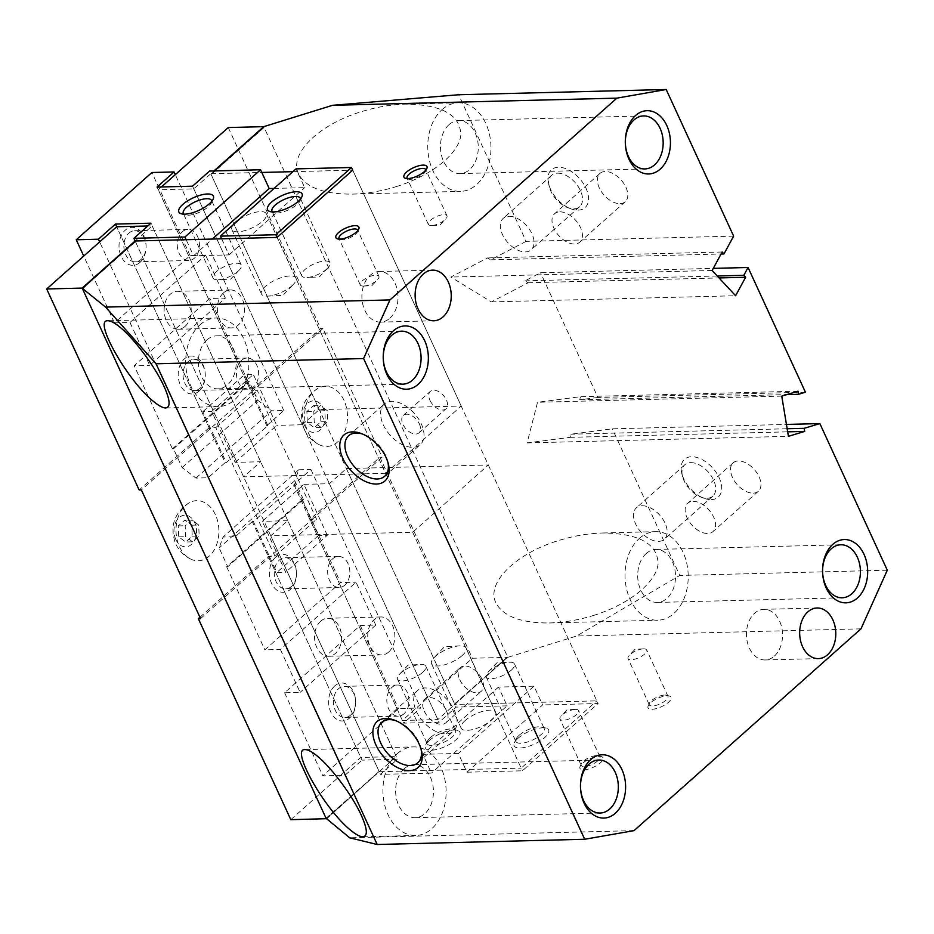 <?xml version="1.0" encoding="UTF-8"?>
<svg xmlns="http://www.w3.org/2000/svg" width="934" height="934" viewBox="0 0 934 934"><rect width="100%" height="100%" fill="white"/><g stroke="black" fill="none" stroke-linecap="round" stroke-linejoin="round"><path stroke-width="0.7" stroke-dasharray="4.67 3.5" d="M559.816 211.855A18.984 11.395 48.4 0 1 578.426 223.868A18.984 11.395 48.4 0 1 579.827 242.128A18.984 11.395 48.4 0 1 574.608 244.019A18.984 11.395 48.4 0 1 555.987 232.006A18.984 11.395 48.4 0 1 554.598 213.746A18.984 11.395 48.4 0 1 559.816 211.855M620.001 203.659A18.984 11.395 -131.6 0 0 625.22 201.767A18.984 11.395 -131.6 0 0 623.819 183.519A18.984 11.395 -131.6 0 0 605.197 171.506A18.984 11.395 -131.6 0 0 599.978 173.397A18.984 11.395 -131.6 0 0 601.379 191.645A18.984 11.395 -131.6 0 0 620.001 203.659M692.958 501.336A18.984 11.395 48.4 0 1 711.568 513.35A18.984 11.395 48.4 0 1 712.969 531.598A18.984 11.395 48.4 0 1 707.75 533.501A18.984 11.395 48.4 0 1 689.129 521.476A18.984 11.395 48.4 0 1 687.739 503.228A18.984 11.395 48.4 0 1 692.958 501.336M753.143 493.14A18.984 11.395 -131.6 0 0 758.361 491.249A18.984 11.395 -131.6 0 0 756.96 472.989A18.984 11.395 -131.6 0 0 738.35 460.976A18.984 11.395 -131.6 0 0 733.12 462.867A18.984 11.395 -131.6 0 0 734.521 481.127A18.984 11.395 -131.6 0 0 753.143 493.14M557.493 173.164A21.038 12.632 48.4 0 1 578.111 186.473A21.038 12.632 48.4 0 1 579.664 206.694A21.038 12.632 48.4 0 1 573.885 208.796A21.038 12.632 48.4 0 1 567.825 207.663A21.038 12.632 48.4 0 1 549.367 186.893A21.038 12.632 48.4 0 1 551.714 175.253A21.038 12.632 48.4 0 1 557.493 173.164M578.111 210.138A25.311 15.201 -131.6 0 0 585.992 188.248A25.311 15.201 -131.6 0 0 558.38 167.256A25.311 15.201 -131.6 0 0 548.608 183.788A25.311 15.201 -131.6 0 0 570.826 208.784A25.311 15.201 -131.6 0 0 578.111 210.138M508.983 216.291A21.038 12.632 48.4 0 1 529.613 229.601A21.038 12.632 48.4 0 1 531.154 249.822A21.038 12.632 48.4 0 1 525.375 251.923A21.038 12.632 48.4 0 1 504.745 238.614A21.038 12.632 48.4 0 1 503.204 218.381A21.038 12.632 48.4 0 1 508.983 216.291M690.635 462.634A21.038 12.632 48.4 0 1 711.264 475.943A21.038 12.632 48.4 0 1 712.805 496.164A21.038 12.632 48.4 0 1 707.026 498.266A21.038 12.632 48.4 0 1 700.979 497.133A21.038 12.632 48.4 0 1 682.509 476.363A21.038 12.632 48.4 0 1 684.856 464.735A21.038 12.632 48.4 0 1 690.635 462.634M711.253 499.62A25.311 15.201 -131.6 0 0 719.133 477.729A25.311 15.201 -131.6 0 0 691.522 456.738A25.311 15.201 -131.6 0 0 681.75 473.258A25.311 15.201 -131.6 0 0 703.967 498.254A25.311 15.201 -131.6 0 0 711.253 499.62M642.125 505.761A21.038 12.632 48.4 0 1 662.755 519.071A21.038 12.632 48.4 0 1 664.296 539.292A21.038 12.632 48.4 0 1 658.517 541.393A21.038 12.632 48.4 0 1 637.899 528.084A21.038 12.632 48.4 0 1 636.346 507.863A21.038 12.632 48.4 0 1 642.125 505.761M664.763 695.059A10.262 3.713 155.3 0 1 666.619 695.246A10.262 3.713 155.3 0 1 667.95 696.227A10.262 3.713 155.3 0 1 663.28 702.205A10.262 3.713 155.3 0 1 652.504 705.964A10.262 3.713 155.3 0 1 649.305 704.796A10.262 3.713 155.3 0 1 649.434 703.15A10.262 3.713 155.3 0 1 664.763 695.059M652.002 709.268A12.656 4.577 -24.7 0 0 667.203 703.325A12.656 4.577 -24.7 0 0 669.421 696.052A12.656 4.577 -24.7 0 0 667.133 695.818A12.656 4.577 -24.7 0 0 648.219 705.8A12.656 4.577 -24.7 0 0 652.002 709.268M643.503 648.85A10.262 3.713 155.3 0 1 646.702 650.006A10.262 3.713 155.3 0 1 642.032 655.995A10.262 3.713 155.3 0 1 631.244 659.743A10.262 3.713 155.3 0 1 628.057 658.587A10.262 3.713 155.3 0 1 629.434 655.201A10.262 3.713 155.3 0 1 643.234 648.85A10.262 3.713 155.3 0 1 643.503 648.85M596.674 755.594A10.262 3.713 155.3 0 1 598.531 755.781A10.262 3.713 155.3 0 1 599.873 756.762A10.262 3.713 155.3 0 1 595.203 762.751A10.262 3.713 155.3 0 1 584.415 766.499A10.262 3.713 155.3 0 1 581.228 765.331A10.262 3.713 155.3 0 1 581.357 763.685A10.262 3.713 155.3 0 1 596.674 755.594M583.913 769.803A12.656 4.577 -24.7 0 0 599.114 763.872A12.656 4.577 -24.7 0 0 601.333 756.587A12.656 4.577 -24.7 0 0 599.044 756.353A12.656 4.577 -24.7 0 0 580.142 766.335A12.656 4.577 -24.7 0 0 583.913 769.803M575.426 709.385A10.262 3.713 155.3 0 1 578.613 710.541A10.262 3.713 155.3 0 1 573.943 716.53A10.262 3.713 155.3 0 1 563.155 720.289A10.262 3.713 155.3 0 1 559.968 719.122A10.262 3.713 155.3 0 1 561.346 715.736A10.262 3.713 155.3 0 1 575.146 709.396A10.262 3.713 155.3 0 1 575.426 709.385M431.531 225.538A10.262 3.713 155.3 0 1 428.344 224.37A10.262 3.713 155.3 0 1 433.014 218.393A10.262 3.713 155.3 0 1 443.79 214.633A10.262 3.713 155.3 0 1 446.977 215.801A10.262 3.713 155.3 0 1 445.6 219.175A10.262 3.713 155.3 0 1 431.8 225.526A10.262 3.713 155.3 0 1 431.531 225.538M425.846 170.07A10.262 3.713 155.3 0 1 425.6 171.226A10.262 3.713 155.3 0 1 410.271 179.328A10.262 3.713 155.3 0 1 408.415 179.13A10.262 3.713 155.3 0 1 407.376 178.569M363.443 286.073A10.262 3.713 155.3 0 1 360.255 284.905A10.262 3.713 155.3 0 1 364.925 278.927A10.262 3.713 155.3 0 1 375.713 275.168A10.262 3.713 155.3 0 1 378.9 276.336A10.262 3.713 155.3 0 1 377.523 279.71A10.262 3.713 155.3 0 1 363.723 286.061A10.262 3.713 155.3 0 1 363.443 286.073M357.769 230.605A10.262 3.713 155.3 0 1 357.512 231.76A10.262 3.713 155.3 0 1 342.194 239.863A10.262 3.713 155.3 0 1 340.326 239.664A10.262 3.713 155.3 0 1 339.287 239.104M387.972 462.563A27.109 16.275 -131.6 0 0 387.68 461.279A27.109 16.275 -131.6 0 0 385.649 455.535A27.109 16.275 -131.6 0 0 363.886 434.52A27.109 16.275 -131.6 0 0 362.649 434.088M383.29 424.818A27.109 16.275 -131.6 0 0 420.3 444.596A27.109 16.275 -131.6 0 0 421.281 423.861A27.109 16.275 -131.6 0 0 384.271 404.083A27.109 16.275 -131.6 0 0 383.29 424.818M421.071 749.138A27.109 16.275 -131.6 0 0 420.779 747.854A27.109 16.275 -131.6 0 0 418.747 742.11A27.109 16.275 -131.6 0 0 396.985 721.095A27.109 16.275 -131.6 0 0 395.747 720.663M416.389 711.393A27.109 16.275 -131.6 0 0 453.399 731.17A27.109 16.275 -131.6 0 0 454.379 710.435A27.109 16.275 -131.6 0 0 417.37 690.658A27.109 16.275 -131.6 0 0 416.389 711.393M459.738 679.683A15.82 9.503 -131.6 0 0 481.337 691.23A15.82 9.503 -131.6 0 0 481.909 679.123A15.82 9.503 -131.6 0 0 460.31 667.576A15.82 9.503 -131.6 0 0 459.738 679.683M424.293 711.194A15.82 9.503 -131.6 0 0 445.892 722.741A15.82 9.503 -131.6 0 0 446.464 710.634A15.82 9.503 -131.6 0 0 424.865 699.087A15.82 9.503 -131.6 0 0 424.293 711.194M429.955 400.312A11.71 7.028 -131.6 0 0 445.938 408.858A11.71 7.028 -131.6 0 0 446.37 399.892A11.71 7.028 -131.6 0 0 430.376 391.346A11.71 7.028 -131.6 0 0 429.955 400.312M419.354 423.908A11.71 7.028 48.4 0 1 418.934 432.862A11.71 7.028 48.4 0 1 402.951 424.316A11.71 7.028 48.4 0 1 403.371 415.361A11.71 7.028 48.4 0 1 419.354 423.908M200.016 324.81A44.307 31.593 -91.4 0 1 216.163 318.039A44.307 31.593 -91.4 0 1 247.417 349.701A44.307 31.593 -91.4 0 1 234.539 399.857A44.307 31.593 -91.4 0 1 218.393 406.629A44.307 31.593 -91.4 0 1 187.15 374.966A44.307 31.593 -91.4 0 1 200.016 324.81M206.951 339.883A26.502 18.902 -91.4 0 1 216.606 335.831A26.502 18.902 -91.4 0 1 235.31 354.78A26.502 18.902 -91.4 0 1 227.604 384.785A26.502 18.902 -91.4 0 1 217.949 388.836A26.502 18.902 -91.4 0 1 199.257 369.887A26.502 18.902 -91.4 0 1 206.951 339.883M397.265 753.656A44.307 31.593 -91.4 0 1 413.412 746.896A44.307 31.593 -91.4 0 1 444.666 778.547A44.307 31.593 -91.4 0 1 431.788 828.703A44.307 31.593 -91.4 0 1 415.642 835.475A44.307 31.593 -91.4 0 1 384.399 803.812A44.307 31.593 -91.4 0 1 397.265 753.656M404.2 768.729A26.502 18.902 -91.4 0 1 413.855 764.689A26.502 18.902 -91.4 0 1 432.559 783.626A26.502 18.902 -91.4 0 1 424.853 813.631A26.502 18.902 -91.4 0 1 415.198 817.682A26.502 18.902 -91.4 0 1 396.506 798.745A26.502 18.902 -91.4 0 1 404.2 768.729M442.097 109.57A44.307 31.593 -91.4 0 1 458.244 102.798A44.307 31.593 -91.4 0 1 489.498 134.461A44.307 31.593 -91.4 0 1 476.62 184.617A44.307 31.593 -91.4 0 1 460.474 191.388A44.307 31.593 -91.4 0 1 429.231 159.726A44.307 31.593 -91.4 0 1 442.097 109.57M396.144 186.648C431.333 175.767 458.769 153.935 460.824 135.185C460.52 114.999 442.086 104.643 405.519 104.129C391.124 104.55 376.495 107.036 361.621 111.601C318.529 124.491 288.501 154.238 298.635 174.016C306.002 187.582 323.864 194.284 352.246 194.109C366.642 193.7 381.27 191.213 396.144 186.648M449.032 124.642A26.502 18.902 -91.4 0 1 458.687 120.591A26.502 18.902 -91.4 0 1 477.391 139.54A26.502 18.902 -91.4 0 1 469.685 169.544A26.502 18.902 -91.4 0 1 460.03 173.596A26.502 18.902 -91.4 0 1 441.327 154.647A26.502 18.902 -91.4 0 1 449.032 124.642M639.346 538.416A44.307 31.593 -91.4 0 1 655.493 531.656A44.307 31.593 -91.4 0 1 686.747 563.307A44.307 31.593 -91.4 0 1 673.869 613.463A44.307 31.593 -91.4 0 1 657.723 620.234A44.307 31.593 -91.4 0 1 626.481 588.572A44.307 31.593 -91.4 0 1 639.346 538.416M593.394 615.494C628.582 604.625 656.018 582.793 658.073 564.031C657.769 543.845 639.335 533.489 602.769 532.987C588.373 533.396 573.745 535.882 558.871 540.447C515.778 553.337 485.75 583.096 495.884 602.874C503.251 616.44 521.114 623.13 549.496 622.966C563.891 622.546 578.52 620.059 593.394 615.494M646.281 553.488A26.502 18.902 -91.4 0 1 655.937 549.449A26.502 18.902 -91.4 0 1 674.64 568.386A26.502 18.902 -91.4 0 1 666.934 598.39A26.502 18.902 -91.4 0 1 657.279 602.442A26.502 18.902 -91.4 0 1 638.576 583.505A26.502 18.902 -91.4 0 1 646.281 553.488M774.368 656.088A25.311 18.05 88.6 0 0 781.723 627.426A25.311 18.05 88.6 0 0 763.86 609.342A25.311 18.05 88.6 0 0 754.637 613.206A25.311 18.05 88.6 0 0 747.282 641.868A25.311 18.05 88.6 0 0 765.144 659.953A25.311 18.05 88.6 0 0 774.368 656.088M389.817 318.249A25.311 18.05 88.6 0 0 397.172 289.587A25.311 18.05 88.6 0 0 379.309 271.49A25.311 18.05 88.6 0 0 370.086 275.367A25.311 18.05 88.6 0 0 362.731 304.017A25.311 18.05 88.6 0 0 380.582 322.113A25.311 18.05 88.6 0 0 389.817 318.249M344.016 400.406A30.063 21.435 88.6 0 0 318.05 388.299A30.063 21.435 88.6 0 0 308.08 432.36A30.063 21.435 88.6 0 0 319.475 444.829A30.063 21.435 88.6 0 0 343.093 435.046A30.063 21.435 88.6 0 0 344.016 400.406M304.391 425.098A15.82 11.29 -91.4 0 1 307.683 403.29A15.82 11.29 -91.4 0 1 323.304 408.286A15.82 11.29 -91.4 0 1 320.012 430.095A15.82 11.29 -91.4 0 1 304.391 425.098M215.415 514.751A30.063 21.435 88.6 0 0 189.439 502.644A30.063 21.435 88.6 0 0 179.48 546.705A30.063 21.435 88.6 0 0 190.875 559.174A30.063 21.435 88.6 0 0 214.481 549.39A30.063 21.435 88.6 0 0 215.415 514.751M175.79 539.443A15.82 11.29 -91.4 0 1 179.083 517.634A15.82 11.29 -91.4 0 1 194.704 522.631A15.82 11.29 -91.4 0 1 191.412 544.44A15.82 11.29 -91.4 0 1 175.79 539.443M326.503 818.966L379.426 771.157L326.036 818.242M326.258 818.429L379.426 771.157M214.365 170.934L211.037 174.273L454.636 703.897L508.259 656.614L437.859 719.577L402.379 720.464L472.359 658.248L507.839 657.349M454.636 703.897L507.594 656.812L263.995 127.187L264.404 126.452M82.659 288.804L135.582 240.984M211.481 174.261L264.649 126.977M82.531 288.524L135.827 241.521M211.037 174.273L263.867 126.919M455.08 703.886L508.259 656.614M290.801 819.678L360.769 757.462L396.249 756.563L326.375 818.698M733.634 236.127L526.122 241.357L458.676 94.743M526.122 241.357L490.689 259.827L487.571 257.912L450.83 277.071L491.377 301.904L528.119 282.757L524.99 280.842L540.553 272.74L713.272 268.373M805.435 392.21L597.912 397.452L540.553 272.74M597.912 397.452L579.71 399.81L580.516 396.681L537.54 402.274L527.103 442.914L570.09 437.334L570.896 434.205L612.342 428.823L786.44 424.433M508.505 657.151L576.628 636.007L679.777 575.449L612.342 428.823M135.138 240.995L152.16 225.865L147.794 225.97M161.419 186.975L158.278 189.765L193.77 188.866L213.921 170.945M211.236 173.724L261.8 172.451M292.902 171.669L352.725 170.151L596.814 700.862L455.325 704.423M192.591 541.813L185.609 536.688L185.189 525.737L191.739 519.911L198.72 525.036L199.14 535.988L192.591 541.813L185.668 541.989L192.217 536.163L191.797 525.212L184.827 520.086L178.266 525.912L178.698 536.863L185.668 541.989M178.698 536.863L185.609 536.688M178.266 525.912L185.189 525.737M184.827 520.086L191.739 519.911M191.797 525.212L198.72 525.036M192.217 536.163L199.14 535.988M321.191 427.468L314.221 422.343L313.801 411.392L320.35 405.566L327.32 410.691L327.741 421.643L321.191 427.468L314.268 427.644L320.829 421.818L320.397 410.867L313.427 405.741L306.877 411.567L307.298 422.518L314.268 427.644M307.298 422.518L314.221 422.343M306.877 411.567L313.801 411.392M313.427 405.741L320.35 405.566M320.397 410.867L327.32 410.691M320.829 421.818L327.741 421.643M200.553 618.6L270.533 556.384L274.97 556.267L215.789 427.62L211.353 427.725L252.962 390.727L257.399 390.622L316.568 519.281L312.131 519.386L382.111 457.17L322.942 328.511L252.962 390.727L250.744 390.786L158.278 189.765M215.789 427.62L257.399 390.622M274.97 556.267L316.568 519.281M199.923 617.234L268.315 556.442L270.533 556.384L312.131 519.386L309.913 519.444L379.893 457.228L382.111 457.17M195.942 478.068L271.596 410.808L257.796 400.312L249.168 381.551L248.059 381.574L172.405 448.834L173.514 448.81L182.142 467.572L195.942 478.068L208.142 477.764L225.164 462.622L116.68 226.764L209.134 427.784L211.353 427.725L141.373 489.941M209.134 427.784L139.166 490M322.942 328.511L320.724 328.57L250.744 390.786M402.379 720.464L309.913 519.444M193.77 188.866L437.859 719.577M379.893 457.228L472.359 658.248M152.16 225.865L396.249 756.563M268.315 556.442L360.769 757.462M787.164 428.753L570.896 434.205M579.71 399.81L786.79 394.592M781.758 396.109L537.54 402.274M527.103 442.914L788.413 436.33M570.09 437.334L787.666 431.847M798.033 391.194L580.516 396.681M887.3 570.207L679.777 575.449M490.689 259.827L721.06 254.013M717.254 275.997L524.99 280.842M491.377 301.904L735.595 295.739M712.128 270.475L450.83 277.071M528.119 282.757L719.052 277.935M722.157 252.005L487.571 257.912M202.853 411.672L244.451 374.674L267.883 425.6L226.273 462.599L202.853 411.672L211.714 411.45L235.146 462.377L260.644 461.735L243.622 476.865L385.555 473.281L277.071 237.423L521.172 768.122L596.814 700.862M135.383 241.532L378.982 771.169M379.683 771.694L521.172 768.122M860.973 628.839L576.628 636.007M634.023 830.63L349.678 837.798M228.258 127.549L320.724 328.57M128.904 233.103A15.563 11.091 -91.4 0 1 134.566 230.733A15.563 11.091 -91.4 0 1 145.552 241.848A15.563 11.091 -91.4 0 1 141.022 259.465A15.563 11.091 -91.4 0 1 135.36 261.835A15.563 11.091 -91.4 0 1 124.385 250.721A15.563 11.091 -91.4 0 1 128.904 233.103M139.96 262.431A18.984 13.543 88.6 0 0 143.906 236.255A18.984 13.543 88.6 0 0 125.168 230.266A18.984 13.543 88.6 0 0 121.21 256.43A18.984 13.543 88.6 0 0 139.96 262.431M182.305 231.76A15.563 11.091 -91.4 0 1 187.968 229.379A15.563 11.091 -91.4 0 1 198.942 240.505A15.563 11.091 -91.4 0 1 194.424 258.123A15.563 11.091 -91.4 0 1 188.75 260.493A15.563 11.091 -91.4 0 1 177.775 249.378A15.563 11.091 -91.4 0 1 182.305 231.76M188.073 361.762A15.563 11.091 -91.4 0 1 193.747 359.38A15.563 11.091 -91.4 0 1 204.721 370.506A15.563 11.091 -91.4 0 1 200.203 388.124A15.563 11.091 -91.4 0 1 194.529 390.494A15.563 11.091 -91.4 0 1 183.554 379.379A15.563 11.091 -91.4 0 1 188.073 361.762M199.129 391.077A18.984 13.543 88.6 0 0 203.087 364.914A18.984 13.543 88.6 0 0 184.337 358.925A18.984 13.543 88.6 0 0 180.39 385.088A18.984 13.543 88.6 0 0 199.129 391.077M241.474 360.419A15.563 11.091 -91.4 0 1 247.148 358.037A15.563 11.091 -91.4 0 1 258.123 369.152A15.563 11.091 -91.4 0 1 253.593 386.769A15.563 11.091 -91.4 0 1 247.93 389.151A15.563 11.091 -91.4 0 1 236.956 378.025A15.563 11.091 -91.4 0 1 241.474 360.419M326.76 269.004A15.563 5.627 155.3 0 1 306.971 277.526A15.563 5.627 155.3 0 1 301.717 275.775A15.563 5.627 155.3 0 1 304.951 269.552A15.563 5.627 155.3 0 1 319.685 261.894A15.563 5.627 155.3 0 1 329.994 262.769A15.563 5.627 155.3 0 1 327.904 267.895A15.563 5.627 155.3 0 1 326.76 269.004M300.503 199.059A15.563 5.627 155.3 0 1 300.106 200.728A15.563 5.627 155.3 0 1 297.07 204.464A15.563 5.627 155.3 0 1 274.047 212.718A15.563 5.627 155.3 0 1 272.53 211.925M238.053 271.234A15.563 5.627 155.3 0 1 218.264 279.768A15.563 5.627 155.3 0 1 213.01 278.017A15.563 5.627 155.3 0 1 216.244 271.782A15.563 5.627 155.3 0 1 230.978 264.135A15.563 5.627 155.3 0 1 241.276 265.011A15.563 5.627 155.3 0 1 239.197 270.136A15.563 5.627 155.3 0 1 238.053 271.234M211.785 201.3A15.563 5.627 155.3 0 1 211.399 202.97A15.563 5.627 155.3 0 1 208.364 206.694A15.563 5.627 155.3 0 1 185.341 214.948A15.563 5.627 155.3 0 1 183.823 214.155M223.506 292.856A18.984 13.543 -91.4 0 1 230.418 289.96A18.984 13.543 -91.4 0 1 243.809 303.527A18.984 13.543 -91.4 0 1 238.298 325.02A18.984 13.543 -91.4 0 1 231.375 327.916A18.984 13.543 -91.4 0 1 217.984 314.349A18.984 13.543 -91.4 0 1 223.506 292.856M185.072 326.363A18.984 13.543 88.6 0 0 190.583 304.869A18.984 13.543 88.6 0 0 177.191 291.303A18.984 13.543 88.6 0 0 170.28 294.198A18.984 13.543 88.6 0 0 164.758 315.692A18.984 13.543 88.6 0 0 178.149 329.258A18.984 13.543 88.6 0 0 185.072 326.363M292.003 285.711A18.984 6.865 -24.7 0 0 293.393 284.368A18.984 6.865 -24.7 0 0 295.95 278.11A18.984 6.865 -24.7 0 0 283.376 277.036A18.984 6.865 -24.7 0 0 265.384 286.376A18.984 6.865 -24.7 0 0 261.45 293.976A18.984 6.865 -24.7 0 0 267.86 296.113A18.984 6.865 -24.7 0 0 292.003 285.711M239.174 219.443A18.984 6.865 155.3 0 1 266.365 213.781A18.984 6.865 155.3 0 1 262.419 221.381A18.984 6.865 155.3 0 1 244.439 230.721A18.984 6.865 155.3 0 1 231.854 229.647A18.984 6.865 155.3 0 1 233.325 224.639M211.714 411.45L253.324 374.452L244.451 374.674M235.146 462.377L276.744 425.379L253.324 374.452M267.883 425.6L266.774 425.635L157.052 187.08M385.555 473.281L461.209 406.021L319.276 409.606L302.254 424.737L192.532 186.193M302.254 424.737L276.744 425.379M225.164 462.622L226.273 462.599M266.774 425.635L283.796 410.493L271.596 410.808M225.363 298.098L205.632 255.204L190.116 255.601L114.462 322.86L129.989 322.475L149.709 365.357L225.363 298.098L209.835 298.483L134.192 365.743L149.709 365.357M129.989 322.475L205.632 255.204M172.405 448.834L134.192 365.743M208.142 477.764L99.658 241.894M114.462 322.86L83.733 256.056M248.059 381.574L209.835 298.483M221.627 238.812L229.028 254.9L193.548 255.788L186.146 239.711M193.548 255.788L212.368 239.046M274.071 188.411L304.671 187.641L296.043 168.879M229.028 254.9L304.671 187.641M461.209 406.021L352.725 170.151M319.276 409.606L209.555 171.05M182.142 467.572L257.796 400.312M173.514 448.81L249.168 381.551M243.622 476.865L135.267 241.276M260.644 461.735L150.923 223.179M190.116 255.601L151.892 172.51M283.796 410.493L175.3 174.635M350.6 715.117A15.563 11.091 -91.4 0 1 344.938 717.499A15.563 11.091 -91.4 0 1 333.963 706.373A15.563 11.091 -91.4 0 1 338.482 688.755A15.563 11.091 -91.4 0 1 344.144 686.385A15.563 11.091 -91.4 0 1 355.118 697.5A15.563 11.091 -91.4 0 1 350.6 715.117M334.746 685.918A18.984 13.543 88.6 0 0 330.788 712.093A18.984 13.543 88.6 0 0 349.538 718.083A18.984 13.543 88.6 0 0 353.484 691.907A18.984 13.543 88.6 0 0 334.746 685.918M404.002 713.774A15.563 11.091 -91.4 0 1 398.328 716.144A15.563 11.091 -91.4 0 1 387.353 705.03A15.563 11.091 -91.4 0 1 391.883 687.412A15.563 11.091 -91.4 0 1 397.545 685.031A15.563 11.091 -91.4 0 1 408.52 696.157A15.563 11.091 -91.4 0 1 404.002 713.774M291.431 586.459A15.563 11.091 -91.4 0 1 285.757 588.84A15.563 11.091 -91.4 0 1 274.783 577.714A15.563 11.091 -91.4 0 1 279.301 560.108A15.563 11.091 -91.4 0 1 284.975 557.726A15.563 11.091 -91.4 0 1 295.95 568.853A15.563 11.091 -91.4 0 1 291.431 586.459M275.565 557.259A18.984 13.543 88.6 0 0 271.619 583.435A18.984 13.543 88.6 0 0 290.357 589.424A18.984 13.543 88.6 0 0 294.315 563.249A18.984 13.543 88.6 0 0 275.565 557.259M344.821 585.116A15.563 11.091 -91.4 0 1 339.159 587.486A15.563 11.091 -91.4 0 1 328.184 576.371A15.563 11.091 -91.4 0 1 332.702 558.754A15.563 11.091 -91.4 0 1 338.377 556.384A15.563 11.091 -91.4 0 1 349.351 567.498A15.563 11.091 -91.4 0 1 344.821 585.116M511.283 670.18A15.563 5.627 -24.7 0 0 514.517 663.957A15.563 5.627 -24.7 0 0 509.263 662.206A15.563 5.627 -24.7 0 0 489.474 670.729A15.563 5.627 -24.7 0 0 488.33 671.838A15.563 5.627 -24.7 0 0 486.24 676.963A15.563 5.627 -24.7 0 0 496.549 677.839A15.563 5.627 -24.7 0 0 511.283 670.18M519.152 735.268A15.563 5.627 -24.7 0 0 516.117 739.004A15.563 5.627 -24.7 0 0 515.918 741.491A15.563 5.627 -24.7 0 0 526.227 742.378A15.563 5.627 -24.7 0 0 540.961 734.719A15.563 5.627 -24.7 0 0 544.195 728.497A15.563 5.627 -24.7 0 0 542.175 727.014A15.563 5.627 -24.7 0 0 519.152 735.268M518.09 738.234A18.984 6.865 -24.7 0 0 514.377 742.787A18.984 6.865 -24.7 0 0 523.472 747.632A18.984 6.865 -24.7 0 0 544.697 737.556A18.984 6.865 -24.7 0 0 546.18 728.158A18.984 6.865 -24.7 0 0 518.09 738.234M422.577 672.422A15.563 5.627 -24.7 0 0 425.799 666.187A15.563 5.627 -24.7 0 0 420.557 664.436A15.563 5.627 -24.7 0 0 400.768 672.97A15.563 5.627 -24.7 0 0 399.624 674.068A15.563 5.627 -24.7 0 0 397.534 679.193A15.563 5.627 -24.7 0 0 407.831 680.069A15.563 5.627 -24.7 0 0 422.577 672.422M430.446 737.51A15.563 5.627 -24.7 0 0 427.41 741.234A15.563 5.627 -24.7 0 0 427.212 743.733A15.563 5.627 -24.7 0 0 437.521 744.608A15.563 5.627 -24.7 0 0 452.254 736.961A15.563 5.627 -24.7 0 0 455.488 730.727A15.563 5.627 -24.7 0 0 453.469 729.256A15.563 5.627 -24.7 0 0 430.446 737.51M429.383 740.464A18.984 6.865 -24.7 0 0 425.671 745.028A18.984 6.865 -24.7 0 0 434.765 749.862A18.984 6.865 -24.7 0 0 455.99 739.798A18.984 6.865 -24.7 0 0 457.473 730.4A18.984 6.865 -24.7 0 0 429.383 740.464M388.696 652.014A18.984 13.543 -91.4 0 1 381.784 654.921A18.984 13.543 -91.4 0 1 368.381 641.354A18.984 13.543 -91.4 0 1 373.904 619.861A18.984 13.543 -91.4 0 1 380.827 616.954A18.984 13.543 -91.4 0 1 394.218 630.52A18.984 13.543 -91.4 0 1 388.696 652.014M320.677 621.203A18.984 13.543 88.6 0 0 315.167 642.697A18.984 13.543 88.6 0 0 328.558 656.263A18.984 13.543 88.6 0 0 335.469 653.356A18.984 13.543 88.6 0 0 340.992 631.863A18.984 13.543 88.6 0 0 327.601 618.296A18.984 13.543 88.6 0 0 320.677 621.203M462.132 655.586A18.984 6.865 155.3 0 1 444.152 664.926A18.984 6.865 155.3 0 1 431.578 663.864A18.984 6.865 155.3 0 1 434.123 657.606A18.984 6.865 155.3 0 1 435.513 656.263A18.984 6.865 155.3 0 1 459.668 645.861A18.984 6.865 155.3 0 1 466.078 647.986A18.984 6.865 155.3 0 1 462.132 655.586M465.109 720.593A18.984 6.865 -24.7 0 0 461.162 728.181A18.984 6.865 -24.7 0 0 473.736 729.256A18.984 6.865 -24.7 0 0 491.716 719.916A18.984 6.865 -24.7 0 0 495.662 712.315A18.984 6.865 -24.7 0 0 483.088 711.241A18.984 6.865 -24.7 0 0 465.109 720.593M327.297 535.275L303.877 484.349L262.267 521.347L285.687 572.273L276.814 572.495L253.394 521.569L295.004 484.571L318.424 535.497L327.297 535.275L285.687 572.273M318.424 535.497L276.814 572.495M253.394 521.569L252.285 521.592L362.007 760.136L397.487 759.249L380.465 774.379L431.473 773.095L422.845 754.333L458.325 753.434L466.953 772.196L542.607 704.936L533.979 686.175L498.499 687.074L507.127 705.835L431.473 773.095M303.877 484.349L329.375 483.707L346.397 468.564L488.33 464.992L412.676 532.252L270.743 535.836L287.765 520.693L397.487 759.249M287.765 520.693L262.267 521.347M298.717 469.767L223.063 537.038L219.128 547.978L227.756 566.74L226.647 566.775L302.301 499.503L303.41 499.48L294.77 480.718L298.717 469.767L310.917 469.463L293.895 484.594L295.004 484.571M252.285 521.592L235.263 536.723L223.063 537.038M280.387 649.469L300.118 692.351L284.59 692.748L360.244 625.488L375.76 625.091L356.041 582.209L280.387 649.469L264.859 649.866L340.513 582.594L356.041 582.209M375.76 625.091L300.118 692.351M302.301 499.503L340.513 582.594M310.917 469.463L420.639 708.007L398.456 708.567L322.802 775.839L344.985 775.278L362.007 760.136M360.244 625.488L398.456 708.567M226.647 566.775L264.859 649.866M498.499 687.074L422.845 754.333M533.979 686.175L458.325 753.434M466.953 772.196L522.398 770.795L598.052 703.536L542.607 704.936M507.127 705.835L456.119 707.12L439.097 722.251L403.616 723.149L420.639 708.007M412.676 532.252L522.398 770.795M270.743 535.836L380.465 774.379M294.77 480.718L219.128 547.978M303.41 499.48L227.756 566.74M346.397 468.564L456.119 707.12M488.33 464.992L598.052 703.536M329.375 483.707L439.097 722.251M293.895 484.594L403.616 723.149M284.59 692.748L322.802 775.839M235.263 536.723L344.985 775.278M625.22 201.767L579.827 242.128M758.361 491.249L712.969 531.598M579.664 206.694L531.154 249.822M712.805 496.164L664.296 539.292M666.619 695.246L669.421 696.052M667.95 696.227L646.702 650.006M598.531 755.781L601.333 756.587M599.873 756.762L578.613 710.541M446.977 215.801L425.729 169.579M425.6 171.226L426.815 168.575M378.9 276.336L357.64 230.126M357.512 231.76L358.726 229.122M387.68 461.279L388.346 463.941M384.668 476.27L420.3 444.596M420.779 747.854L421.444 750.516M417.767 762.844L453.399 731.17M445.892 722.741L481.337 691.23M418.934 432.862L445.938 408.858M107.935 320.771L216.163 318.039M216.606 335.831L401.515 331.173M305.184 749.617L413.412 746.896M413.855 764.689L598.764 760.019M405.519 104.129L458.244 102.798M458.687 120.591L643.596 115.933M602.769 532.987L655.493 531.656M655.937 549.449L840.845 544.779M817.087 607.999L763.86 609.342M432.535 270.148L379.309 271.49M319.475 444.829C312.586 441.455 307.531 436.33 304.297 429.453C298.039 412.268 302.628 398.549 318.05 388.299M190.875 559.174C183.986 555.8 178.931 550.675 175.685 543.798C169.439 526.613 174.028 512.894 189.439 502.644M433.808 320.771L380.582 322.113M818.359 658.61L765.144 659.953M657.279 602.442L842.176 597.772M549.496 622.966L657.723 620.234M460.03 173.596L644.927 168.926M352.246 194.109L460.474 191.388M415.198 817.682L600.107 813.012M362.929 836.806L415.642 835.475M217.949 388.836L402.858 384.166M165.68 407.948L218.393 406.629M403.371 415.361L430.376 391.346M424.865 699.087L460.31 667.576M381.737 722.332L417.37 690.658M396.985 721.095L394.417 720.126M348.639 435.758L384.271 404.083M363.886 434.52L361.318 433.551M340.326 239.664L337.524 238.87M360.255 284.905L338.995 238.695M363.723 286.061L371.884 285.641L377.523 279.71M408.415 179.13L405.613 178.336M428.344 224.37L407.084 178.16M431.8 225.526L439.972 225.106L445.6 219.175M575.146 709.396L566.985 709.817L561.346 715.736M581.228 765.331L559.968 719.122M581.357 763.685L580.142 766.335M643.234 648.85L635.073 649.282L629.434 655.201M649.305 704.796L628.057 658.587M649.434 703.15L648.219 705.8M684.856 464.735L636.346 507.863M700.979 497.133L703.967 498.254M682.509 476.363L681.75 473.258M551.714 175.253L503.204 218.381M567.825 207.663L570.826 208.784M549.367 186.893L548.608 183.788M733.12 462.867L687.739 503.228M599.978 173.397L554.598 213.746M134.566 230.733L187.968 229.379M193.747 359.38L247.148 358.037M327.904 267.895L319.358 276.884L306.971 277.526M329.994 262.769L300.304 198.23M300.106 200.728L301.845 196.946M239.197 270.136L230.64 279.114L218.264 279.768M241.276 265.011L211.598 200.471M211.399 202.97L213.139 199.175M177.191 291.303L230.418 289.96M266.365 213.781L295.95 278.11M267.86 296.113L282.967 295.331L293.393 284.368M231.854 229.647L261.45 293.976M178.149 329.258L231.375 327.916M185.341 214.948L181.336 213.804M213.01 278.017L183.321 213.477M274.047 212.718L270.054 211.563M301.717 275.775L272.027 211.236M194.529 390.494L247.93 389.151M135.36 261.835L188.75 260.493M344.938 717.499L398.328 716.144M285.757 588.84L339.159 587.486M488.33 671.838L496.876 662.848L509.263 662.206M486.24 676.963L515.918 741.491M516.117 739.004L514.377 742.787M399.624 674.068L408.17 665.09L420.557 664.436M397.534 679.193L427.212 743.733M427.41 741.234L425.671 745.028M328.558 656.263L381.784 654.921M461.162 728.181L431.578 663.864M459.668 645.861L444.549 646.643L434.123 657.606M495.662 712.315L466.078 647.986M327.601 618.296L380.827 616.954M453.469 729.256L457.473 730.4M425.799 666.187L455.488 730.727M542.175 727.014L546.18 728.158M514.517 663.957L544.195 728.497M284.975 557.726L338.377 556.384M344.144 686.385L397.545 685.031"/><path stroke-width="1.4" d="M407.376 178.569A10.262 3.713 155.3 0 1 407.084 178.16A10.262 3.713 155.3 0 1 411.754 172.171A10.262 3.713 155.3 0 1 422.542 168.424A10.262 3.713 155.3 0 1 425.729 169.579A10.262 3.713 155.3 0 1 425.846 170.07M423.032 165.12A12.656 4.577 155.3 0 1 426.815 168.575A12.656 4.577 155.3 0 1 407.901 178.569A12.656 4.577 155.3 0 1 405.613 178.336A12.656 4.577 155.3 0 1 407.831 171.05A12.656 4.577 155.3 0 1 423.032 165.12M339.287 239.104A10.262 3.713 155.3 0 1 338.995 238.695A10.262 3.713 155.3 0 1 343.665 232.706A10.262 3.713 155.3 0 1 354.453 228.958A10.262 3.713 155.3 0 1 357.64 230.126A10.262 3.713 155.3 0 1 357.769 230.605M354.955 225.654A12.656 4.577 155.3 0 1 358.726 229.122A12.656 4.577 155.3 0 1 339.824 239.104A12.656 4.577 155.3 0 1 337.524 238.87A12.656 4.577 155.3 0 1 339.754 231.585A12.656 4.577 155.3 0 1 354.955 225.654M362.649 434.088A27.109 16.275 -131.6 0 0 348.639 435.758A27.109 16.275 -131.6 0 0 347.658 456.493A27.109 16.275 -131.6 0 0 384.668 476.27A27.109 16.275 -131.6 0 0 387.972 462.563M386.034 457.427A30.787 18.482 48.4 0 1 388.346 463.941A30.787 18.482 48.4 0 1 373.647 483.905A30.787 18.482 48.4 0 1 342.883 458.512A30.787 18.482 48.4 0 1 361.318 433.551A30.787 18.482 48.4 0 1 386.034 457.427M395.747 720.663A27.109 16.275 -131.6 0 0 381.737 722.332A27.109 16.275 -131.6 0 0 380.757 743.067A27.109 16.275 -131.6 0 0 417.767 762.844A27.109 16.275 -131.6 0 0 421.071 749.138M419.132 744.001A30.787 18.482 48.4 0 1 421.444 750.516A30.787 18.482 48.4 0 1 406.745 770.48A30.787 18.482 48.4 0 1 375.982 745.087A30.787 18.482 48.4 0 1 394.417 720.126A30.787 18.482 48.4 0 1 419.132 744.001M154.063 401.889C128.297 382.064 92.466 319.054 107.935 320.771C110.644 320.759 114.52 322.779 119.552 326.842C133.947 338.271 155.184 366.735 164.104 386.548C170.151 400.149 170.677 407.282 165.68 407.948C162.971 407.971 159.095 405.951 154.063 401.889M391.86 335.213A26.502 18.902 -91.4 0 1 401.515 331.173A26.502 18.902 -91.4 0 1 420.207 350.11A26.502 18.902 -91.4 0 1 412.513 380.115A26.502 18.902 -91.4 0 1 402.858 384.166A26.502 18.902 -91.4 0 1 384.154 365.229A26.502 18.902 -91.4 0 1 391.86 335.213M393.459 330.776A31.651 22.568 -91.4 0 1 424.701 340.758A31.651 22.568 -91.4 0 1 418.117 384.376A31.651 22.568 -91.4 0 1 386.874 374.394A31.651 22.568 -91.4 0 1 393.459 330.776M351.312 830.735C325.546 810.91 289.715 747.912 305.184 749.617C307.893 749.605 311.769 751.625 316.801 755.688C331.196 767.129 352.433 795.593 361.353 815.394C367.401 828.995 367.926 836.128 362.929 836.806C360.22 836.817 356.344 834.798 351.312 830.735M589.109 764.07A26.502 18.902 -91.4 0 1 598.764 760.019A26.502 18.902 -91.4 0 1 617.456 778.956A26.502 18.902 -91.4 0 1 609.762 808.972A26.502 18.902 -91.4 0 1 600.107 813.012A26.502 18.902 -91.4 0 1 581.403 794.075A26.502 18.902 -91.4 0 1 589.109 764.07M590.708 759.622A31.651 22.568 -91.4 0 1 621.951 769.616A31.651 22.568 -91.4 0 1 615.366 813.234A31.651 22.568 -91.4 0 1 584.124 803.24A31.651 22.568 -91.4 0 1 590.708 759.622M633.941 119.984A26.502 18.902 -91.4 0 1 643.596 115.933A26.502 18.902 -91.4 0 1 662.288 134.87A26.502 18.902 -91.4 0 1 654.594 164.874A26.502 18.902 -91.4 0 1 644.927 168.926A26.502 18.902 -91.4 0 1 626.235 149.989A26.502 18.902 -91.4 0 1 633.941 119.984M635.54 115.536A31.651 22.568 -91.4 0 1 666.783 125.518A31.651 22.568 -91.4 0 1 660.198 169.136A31.651 22.568 -91.4 0 1 628.956 159.154A31.651 22.568 -91.4 0 1 635.54 115.536M831.19 548.83A26.502 18.902 -91.4 0 1 840.845 544.779A26.502 18.902 -91.4 0 1 859.537 563.727A26.502 18.902 -91.4 0 1 851.843 593.732A26.502 18.902 -91.4 0 1 842.176 597.772A26.502 18.902 -91.4 0 1 823.484 578.835A26.502 18.902 -91.4 0 1 831.19 548.83M832.789 544.382A31.651 22.568 -91.4 0 1 864.032 554.376A31.651 22.568 -91.4 0 1 857.447 597.994A31.651 22.568 -91.4 0 1 826.205 588A31.651 22.568 -91.4 0 1 832.789 544.382M807.863 611.863A25.311 18.05 -91.4 0 1 817.087 607.999A25.311 18.05 -91.4 0 1 834.949 626.084A25.311 18.05 -91.4 0 1 827.594 654.746A25.311 18.05 -91.4 0 1 818.359 658.61A25.311 18.05 -91.4 0 1 800.508 640.526A25.311 18.05 -91.4 0 1 807.863 611.863M423.312 274.024A25.311 18.05 -91.4 0 1 432.535 270.148A25.311 18.05 -91.4 0 1 450.398 288.244A25.311 18.05 -91.4 0 1 443.031 316.906A25.311 18.05 -91.4 0 1 433.808 320.771A25.311 18.05 -91.4 0 1 415.957 302.674A25.311 18.05 -91.4 0 1 423.312 274.024M147.794 225.97L116.68 226.764L46.7 288.98L82.18 288.081L326.036 818.242L349.678 837.798L377.184 844.499L156.083 363.793L105.577 307.099L82.531 288.524M351.488 167.478L275.834 234.738L220.401 236.139L296.043 168.879L351.488 167.478L352.725 170.151L277.071 237.423L135.582 240.984L82.414 288.267M786.44 424.433L819.865 423.592L887.3 570.207L860.973 628.839L634.023 830.63L584.696 839.257L363.595 358.551L389.933 299.931L616.872 98.14L666.199 89.501L458.676 94.743L332.527 105.308L264.404 126.452L214.365 170.934M326.375 818.698L290.801 819.678L198.335 618.658L199.923 617.234M82.18 288.081L135.138 240.995M213.921 170.945L263.738 126.65L228.258 127.549L161.419 186.975M261.8 172.451L292.902 171.669M389.933 299.931L105.577 307.099M616.872 98.14L332.527 105.308M46.7 288.98L139.166 490L141.373 489.941L200.553 618.6L198.335 618.658M819.865 423.592L804.174 428.321L787.164 428.753M786.79 394.592L798.547 394.288L805.435 392.21L748.064 267.498L743.826 275.32L745.624 277.27L735.595 295.739L712.128 270.475L722.157 252.005L723.967 253.943L733.634 236.127L666.199 89.501M804.174 428.321L804.688 431.415L788.413 436.33L781.758 396.109L798.033 391.194L798.547 394.288M787.666 431.847L804.688 431.415M721.06 254.013L723.967 253.943M713.272 268.373L748.064 267.498M743.826 275.32L717.254 275.997M719.052 277.935L745.624 277.27M584.696 839.257L377.184 844.499M363.595 358.551L156.083 363.793M272.53 211.925A15.563 5.627 155.3 0 1 272.027 211.236A15.563 5.627 155.3 0 1 275.261 205.013A15.563 5.627 155.3 0 1 289.995 197.354A15.563 5.627 155.3 0 1 300.304 198.23A15.563 5.627 155.3 0 1 300.503 199.059M271.525 202.164A18.984 6.865 155.3 0 1 292.751 192.1A18.984 6.865 155.3 0 1 301.845 196.946A18.984 6.865 155.3 0 1 298.144 201.499A18.984 6.865 155.3 0 1 270.054 211.563A18.984 6.865 155.3 0 1 271.525 202.164M183.823 214.155A15.563 5.627 155.3 0 1 183.321 213.477A15.563 5.627 155.3 0 1 186.555 207.255A15.563 5.627 155.3 0 1 201.289 199.596A15.563 5.627 155.3 0 1 211.598 200.471A15.563 5.627 155.3 0 1 211.785 201.3M182.819 204.406A18.984 6.865 155.3 0 1 204.044 194.342A18.984 6.865 155.3 0 1 213.139 199.175A18.984 6.865 155.3 0 1 209.426 203.74A18.984 6.865 155.3 0 1 181.336 213.804A18.984 6.865 155.3 0 1 182.819 204.406M233.325 224.639A18.984 6.865 155.3 0 1 235.8 222.047A18.984 6.865 155.3 0 1 239.174 219.443M99.658 241.894L98.42 239.209L76.249 239.769L151.892 172.51L174.074 171.949L157.052 187.08L192.532 186.193L209.555 171.05L260.563 169.766L269.19 188.528L274.071 188.411M83.733 256.056L76.249 239.769M186.146 239.711L184.909 237.026L260.563 169.766M212.368 239.046L269.19 188.528M220.401 236.139L221.627 238.812M184.909 237.026L133.901 238.322L150.923 223.179L115.442 224.078L98.42 239.209M135.267 241.276L133.901 238.322M277.071 237.423L275.834 234.738M116.68 226.764L115.442 224.078M175.3 174.635L174.074 171.949"/></g></svg>
